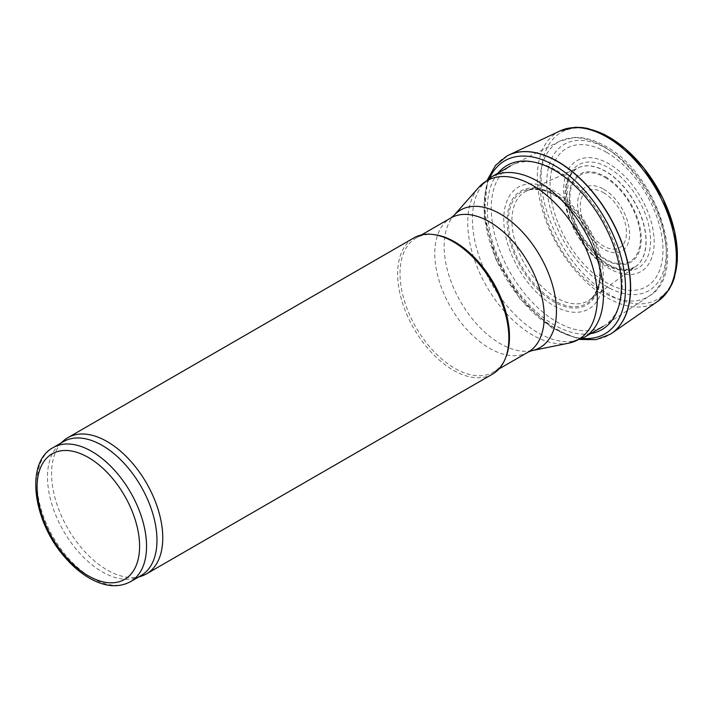 <?xml version="1.0" encoding="UTF-8"?>
<svg xmlns="http://www.w3.org/2000/svg" width="713" height="713" viewBox="0 0 713 713"><rect width="100%" height="100%" fill="white"/><g stroke="black" fill="none" stroke-linecap="round" stroke-linejoin="round"><path stroke-width="0.53" stroke-dasharray="3.56 2.67" d="M556.764 170.559A92.645 53.493 60 0 1 616.843 250.744A92.645 53.493 60 0 1 604.66 325.467A92.645 53.493 60 0 1 603.091 326.438A92.645 53.493 60 0 1 510.446 272.945A92.645 53.493 60 0 1 510.446 165.969A92.645 53.493 60 0 1 512.077 165.095A92.645 53.493 60 0 1 556.764 170.559M505.882 357.177A77.414 44.696 60 0 1 493.449 372.141A77.414 44.696 60 0 1 416.044 327.454A77.414 44.696 60 0 1 416.044 238.062A77.414 44.696 60 0 1 435.215 234.782M492.567 374.075A78.635 45.4 60 0 1 413.923 328.675A78.635 45.4 60 0 1 413.923 237.866M141.272 576.184A78.635 45.4 60 0 1 67.842 528.485A78.635 45.4 60 0 1 63.243 441.044M140.942 575.667A77.414 44.696 60 0 1 135.809 577.931A77.414 44.696 60 0 1 63.528 530.971A77.414 44.696 60 0 1 59.01 444.894A77.414 44.696 60 0 1 63.528 441.588M606.505 152.279A79.865 46.113 60 0 1 655.416 278.328A79.865 46.113 60 0 1 557.602 221.859A79.865 46.113 60 0 1 606.505 152.279M607.904 287.321A89.161 51.479 -120 0 0 609.749 288.417L607.075 286.804A89.161 51.479 -120 0 0 607.904 287.321M583.198 128.171A96.353 55.632 -120 0 0 542.388 192.403A96.353 55.632 -120 0 0 608.84 294.335A96.353 55.632 -120 0 0 609.25 294.576A96.353 55.632 -120 0 0 672.207 282.33M560.097 130.907A98.296 56.755 -120 0 0 558.751 131.584A98.296 56.755 -120 0 0 542.343 209.978A98.296 56.755 -120 0 0 606.843 297.553A98.296 56.755 -120 0 0 657.029 301.795A98.296 56.755 -120 0 0 658.277 300.975M507.353 155.764A103.055 59.5 -120 0 0 489.635 236.19A103.055 59.5 -120 0 0 555.008 328.132A103.055 59.5 -120 0 0 557.753 329.78A103.055 59.5 -120 0 0 610.381 334.219M497.995 173.161A94.802 54.732 -120 0 0 548.609 321.394A94.802 54.732 -120 0 0 554.357 324.994A94.802 54.732 -120 0 0 590.64 333.631M539.09 294.727A70.364 40.623 -120 0 0 553.529 305.529A70.364 40.623 -120 0 0 598.849 250.521A70.364 40.623 -120 0 0 516.114 188.597A70.364 40.623 -120 0 0 539.09 294.727M537.326 287.196A64.553 37.272 -120 0 0 554.028 300.494A64.553 37.272 -120 0 0 598.706 262.749A64.553 37.272 -120 0 0 596.531 253.088A64.553 37.272 -120 0 0 570.685 208.33A64.553 37.272 -120 0 0 563.404 201.61A64.553 37.272 -120 0 0 510.303 207.43A64.553 37.272 -120 0 0 537.326 287.196M539.322 283.979A62.967 36.354 -120 0 0 556.434 297.802A62.967 36.354 -120 0 0 589.134 300.164A62.967 36.354 -120 0 0 589.731 299.754A62.967 36.354 -120 0 0 587.922 228.222A62.967 36.354 -120 0 0 526.88 190.888A62.967 36.354 -120 0 0 526.221 191.191A62.967 36.354 -120 0 0 539.322 283.979M591.157 253.4A57.174 33.012 -120 0 0 605.524 264.737A57.174 33.012 -120 0 0 635.185 266.903A57.174 33.012 -120 0 0 635.738 266.519A57.174 33.012 -120 0 0 634.115 201.547A57.174 33.012 -120 0 0 578.662 167.653A57.174 33.012 -120 0 0 578.047 167.947A57.174 33.012 -120 0 0 591.157 253.4M597.556 260.138A64.027 36.96 -120 0 0 608.92 268.373A64.027 36.96 -120 0 0 649.899 217.536A64.027 36.96 -120 0 0 574.081 162.6A64.027 36.96 -120 0 0 597.556 260.138M606.505 148.473A84.526 48.805 60 0 1 658.268 281.876A84.526 48.805 60 0 1 554.75 222.108A84.526 48.805 60 0 1 606.505 148.473M603.198 146.37A89.437 51.639 60 0 1 661.201 223.775A89.437 51.639 60 0 1 649.436 295.913A89.437 51.639 60 0 1 558.484 245.21A89.437 51.639 60 0 1 560.062 141.094A89.437 51.639 60 0 1 603.198 146.37M584.268 337.302A92.645 53.493 60 0 1 491.622 283.819A92.645 53.493 60 0 1 491.622 176.833M568.858 343.122A91.638 52.914 60 0 1 486.729 286.644A91.638 52.914 60 0 1 478.878 187.269M531.764 350.68A79.419 45.855 60 0 1 460.589 301.733A79.419 45.855 60 0 1 453.78 215.62M528.208 352.079A77.414 44.696 60 0 1 450.794 307.383A77.414 44.696 60 0 1 450.794 218M130.515 581.683A77.414 44.696 60 0 1 53.101 536.996A77.414 44.696 60 0 1 53.101 447.604M603.376 192.608A32.682 18.868 60 0 1 623.394 244.185A32.682 18.868 60 0 1 583.368 221.083A32.682 18.868 60 0 1 603.376 192.608M603.617 189.159A36.737 21.212 60 0 1 626.112 247.144A36.737 21.212 60 0 1 581.122 221.164A36.737 21.212 60 0 1 603.617 189.159M605.168 177.537A49.865 28.796 60 0 1 635.711 256.252A49.865 28.796 60 0 1 574.633 220.985A49.865 28.796 60 0 1 605.168 177.537M605.257 176.655A50.89 29.385 60 0 1 636.415 256.983A50.89 29.385 60 0 1 574.09 220.994A50.89 29.385 60 0 1 605.257 176.655M609.615 293.07L609.143 292.793A94.776 54.714 -120 0 0 609.615 293.07M507.264 155.808A103.064 59.5 -120 0 0 489.43 236.199A103.064 59.5 -120 0 0 554.821 328.23A103.064 59.5 -120 0 0 557.584 329.878A103.064 59.5 -120 0 0 610.301 334.272M489.662 178.027A99.98 57.726 -120 0 0 550.81 326.527A99.98 57.726 -120 0 0 554.821 328.969A99.98 57.726 -120 0 0 582.254 338.408M537.433 288.97A65.792 37.985 -120 0 0 553.662 301.715A65.792 37.985 -120 0 0 596.425 251.529A65.792 37.985 -120 0 0 519.973 191.494A65.792 37.985 -120 0 0 537.433 288.97M591.344 253.302A57.165 33.003 -120 0 0 605.693 264.63A57.165 33.003 -120 0 0 635.345 266.796A57.165 33.003 -120 0 0 634.276 201.458A57.165 33.003 -120 0 0 578.225 167.858A57.165 33.003 -120 0 0 591.344 253.302M595.355 255.004A59.562 34.384 -120 0 0 608.456 264.986A59.562 34.384 -120 0 0 646.949 218.838A59.562 34.384 -120 0 0 577.209 165.719A59.562 34.384 -120 0 0 595.355 255.004M512.077 165.095L560.062 141.094L574.74 137.449C584.633 137.172 594.883 140.096 605.489 146.218C657.939 173.91 689.747 272.562 649.436 295.913L604.66 325.467M493.449 372.141L498.868 369.013M416.044 238.062L421.463 234.934M135.809 577.931L138.518 577.067M59.01 444.894L61.104 442.987M657.029 301.795L658.001 301.162M559.794 131.049L558.751 131.584M487.639 179.391L483.984 216.128L495.66 258.899L520.062 299.023L552.138 328.132L580.061 339.477M598.706 262.749C593.893 238.356 582.129 217.973 563.404 201.61M596.531 253.088C600.284 266.858 600.649 278.489 597.628 287.972C594.312 295.485 591.478 299.549 589.134 300.164M570.685 208.33C560.632 198.187 550.748 192.064 541.024 189.934C532.861 189.052 527.923 189.471 526.221 191.191M589.731 299.754L635.738 266.519M526.88 190.888L578.662 167.653M635.185 266.903L628.714 269.336L620.176 269.024C611.816 267.268 603.269 262.197 594.535 253.801C577.744 236.27 568.511 216.69 566.844 195.041L568.787 179.658C570.979 173.687 574.125 169.756 578.225 167.858L578.047 167.947"/><path stroke-width="1.07" d="M61.104 442.987L63.243 441.044A78.635 45.4 60 0 1 67.842 437.675L413.923 237.866A78.635 45.4 60 0 1 433.406 234.532L435.215 234.782A77.414 44.696 60 0 1 454.751 241.903A77.414 44.696 60 0 1 505.882 357.177L505.187 358.871A78.635 45.4 60 0 1 492.567 374.075L146.477 573.885A78.635 45.4 60 0 1 141.272 576.184L138.518 577.067M433.406 234.532A78.635 45.4 60 0 1 453.245 241.76A78.635 45.4 60 0 1 505.187 358.871M67.842 437.675A78.635 45.4 60 0 1 107.164 441.57A78.635 45.4 60 0 1 158.536 510.873A78.635 45.4 60 0 1 146.477 573.885M53.101 447.604L63.528 441.588A77.414 44.696 60 0 1 102.235 445.42A77.414 44.696 60 0 1 152.805 513.636A77.414 44.696 60 0 1 140.942 575.667L130.515 581.683C118.946 587.788 105.854 586.951 91.246 579.152C81.95 574.108 73.234 566.88 65.079 557.468C33.217 521.916 24.518 462.871 53.101 447.604A77.414 44.696 60 0 1 91.808 451.445A77.414 44.696 60 0 1 142.377 519.652A77.414 44.696 60 0 1 130.515 581.683M672.207 282.33A96.353 55.632 -120 0 0 657.422 188.089A96.353 55.632 -120 0 0 583.198 128.171M610.381 334.219A103.055 59.5 -120 0 0 610.462 334.165A103.055 59.5 -120 0 0 611.754 333.31L658.277 300.975A98.296 56.755 -120 0 0 655.987 188.918A98.296 56.755 -120 0 0 560.097 130.907L508.824 155.033A103.055 59.5 -120 0 0 507.442 155.719A103.055 59.5 -120 0 0 507.353 155.764M611.754 333.31A103.055 59.5 -120 0 0 609.285 215.887A103.055 59.5 -120 0 0 508.824 155.033M590.64 333.631A94.802 54.732 -120 0 0 601.763 220.228A94.802 54.732 -120 0 0 497.995 173.161M510.446 165.969L491.622 176.833A92.645 53.493 60 0 1 537.95 181.423A92.645 53.493 60 0 1 598.465 263.061A92.645 53.493 60 0 1 584.268 337.302L603.091 326.438M491.622 176.833L478.878 187.269A91.638 52.914 60 0 1 532.549 185.362A91.638 52.914 60 0 1 594.508 274.033A91.638 52.914 60 0 1 568.858 343.122L584.268 337.302M478.878 187.269L453.78 215.62A79.419 45.855 60 0 1 500.294 213.962A79.419 45.855 60 0 1 553.992 290.806A79.419 45.855 60 0 1 531.764 350.68L568.858 343.122M453.78 215.62L450.794 218A77.414 44.696 60 0 1 489.501 221.832A77.414 44.696 60 0 1 540.071 290.048A77.414 44.696 60 0 1 528.208 352.079L531.764 350.68M88.332 457.461A72.494 41.853 60 0 1 132.725 571.879A72.494 41.853 60 0 1 43.939 520.615A72.494 41.853 60 0 1 88.332 457.461M610.462 334.165L610.301 334.272A103.064 59.5 -120 0 0 609.116 215.986A103.064 59.5 -120 0 0 507.264 155.808L495.562 165.371L487.639 179.391M582.254 338.408A99.98 57.726 -120 0 0 604.811 218.463A99.98 57.726 -120 0 0 489.662 178.027M498.868 369.013L528.208 352.079M421.463 234.934L450.794 218M658.001 301.162L668.901 289.817L672.412 283.159L674.32 278.043L677.35 260.771L674.712 231.725L663.054 198.695L643.884 168.134L624.855 148.286L604.259 134.401L587.744 128.438L582.369 127.556L575.141 127.288L559.794 131.049M580.061 339.477L596.166 339.629L610.301 334.272"/></g></svg>
